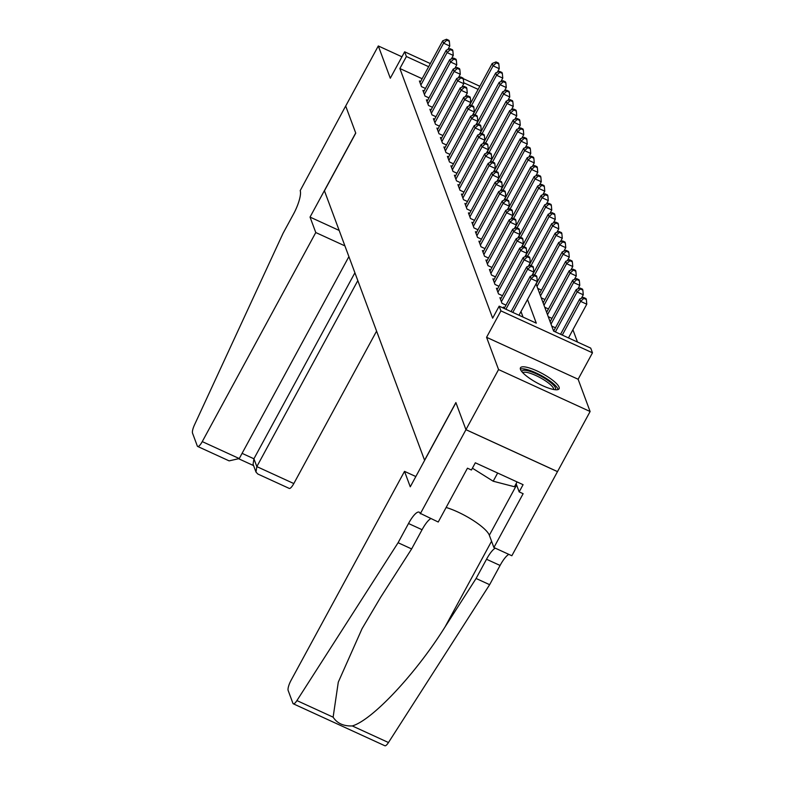 <?xml version="1.0" encoding="UTF-8"?>
<svg xmlns="http://www.w3.org/2000/svg" width="785" height="785" viewBox="0 0 785 785"><rect width="100%" height="100%" fill="white"/><g stroke="black" fill="none" stroke-linecap="round" stroke-linejoin="round"><path stroke-width="1.18" d="M559.087 387.142A21.99 5.348 28.5 0 0 539.697 372.218A21.99 5.348 28.5 0 0 520.465 367.802A21.99 5.348 28.5 0 0 520.484 369.45A21.99 5.348 28.5 0 0 539.874 384.375A21.99 5.348 28.5 0 0 559.106 388.791A21.99 5.348 28.5 0 0 559.087 387.142M536.037 283.827L553.611 331.103L590.722 348.108L592.479 352.818L500.918 310.87L499.172 306.16L536.292 323.165L527.51 299.536M420.289 513.802L465.956 429.689L455.928 402.705L410.261 486.808L404.52 471.363L291.009 680.428A8.458 2.208 -65.4 0 0 288.144 690.457L292.923 703.321A8.458 2.208 -65.4 0 0 293.315 703.802A8.458 2.208 -65.4 0 0 296.916 700.583L398.083 542.729L408.514 523.507A19.733 5.142 114.6 0 1 419.19 512.163A19.733 5.142 114.6 0 1 420.103 513.282L438.236 522.015L467.458 468.194L471.422 470.009L475.327 462.797L523.085 484.679L519.17 491.891L523.134 493.706L493.902 547.528L511.849 555.751L590.114 411.517L578.123 379.253L592.479 352.818M577.485 342.044L572.913 329.739M557.497 471.599L465.937 429.65L498.563 369.568L590.114 411.517M401.94 56.795L378.311 45.962L390.302 78.225L404.658 51.8L430.357 63.575M465.937 429.65L455.879 402.558L424.567 460.236L324.44 190.794L355.752 133.126L345.694 106.044L378.311 45.962M504.618 307.632L503.411 307.082L503.872 308.309M501.115 298.212L499.908 297.662L502.007 303.314L505.982 305.129M497.621 288.792L496.414 288.242L498.514 293.894L502.478 295.709M494.118 279.372L492.911 278.822L495.011 284.474L498.975 286.289M490.615 269.952L489.408 269.402L491.508 275.054L495.472 276.87M487.112 260.532L485.905 259.982L488.005 265.634L491.979 267.45M483.619 251.112L482.412 250.552L484.512 256.214L488.476 258.029M480.116 241.692L478.909 241.132L481.009 246.784L484.973 248.609M476.613 232.272L475.406 231.712L477.506 237.364L481.47 239.189M473.11 222.852L471.903 222.292L474.003 227.944L477.977 229.76M469.616 213.422L468.409 212.872L470.509 218.524L474.474 220.34M466.113 204.002L464.906 203.452L467.006 209.104L470.971 210.92M462.61 194.582L461.403 194.032L463.503 199.684L467.467 201.5M459.107 185.162L457.9 184.612L460 190.264L463.974 192.08M455.614 175.742L454.397 175.192L456.507 180.844L460.471 182.66M452.111 166.322L450.904 165.772L453.004 171.424L456.968 173.24M448.608 156.902L447.401 156.352L449.501 162.004L453.465 163.82M445.105 147.482L443.898 146.923L445.998 152.584L449.972 154.4M441.602 138.062L440.395 137.503L442.495 143.155L446.469 144.98M438.108 128.642L436.902 128.083L439.001 133.735L442.966 135.56M434.605 119.222L433.399 118.663L435.498 124.315L439.463 126.14M431.102 109.802L429.895 109.243L431.995 114.895L435.969 116.71M427.599 100.372L426.392 99.823L428.492 105.475L432.466 107.29M424.106 90.952L422.899 90.403L424.999 96.055L428.963 97.87M471.618 101.393L470.637 100.941M474.169 110.773L474.954 111.127M477.673 120.193L478.448 120.547M481.176 129.613L481.951 129.967M484.669 139.033L485.454 139.387M488.172 148.453L488.957 148.816M491.675 157.873L492.45 158.236M495.178 167.293L495.953 167.656M498.671 176.713L499.456 177.076M502.174 186.133L502.959 186.496M505.677 195.553L506.453 195.916M509.18 204.983L509.956 205.336M512.674 214.403L513.459 214.756M516.177 223.823L516.962 224.176M519.68 233.243L520.465 233.596M523.183 242.663L523.958 243.016M526.676 252.083L527.461 252.436M530.179 261.503L530.964 261.866M533.682 270.923L534.467 271.286M537.185 280.343L537.961 280.706M537.754 288.419L541.464 290.126M539.148 292.187L540.109 292.628M541.248 297.839L544.967 299.546M542.651 301.607L543.603 302.048M544.751 307.269L548.47 308.966M546.154 311.037L547.106 311.468M548.254 316.689L551.963 318.386M549.657 320.457L550.609 320.888M551.757 326.109L555.466 327.806M553.15 329.877L554.112 330.308M422.134 78.716L399.879 68.521L492.646 318.17L499.172 306.16M523.045 317.101L520.985 311.557M420.603 81.532L419.396 80.983L421.496 86.635L425.46 88.45M578.123 379.253L486.572 337.305L498.563 369.568M486.572 337.305L500.918 310.87M399.879 68.521L406.404 56.51L404.658 51.8M462.532 85.987L462.846 86.841M466.025 95.407L466.349 96.261M469.528 104.827L469.842 105.681M473.031 114.247L473.345 115.101M476.534 123.667L476.848 124.521M480.027 133.087L480.351 133.941M483.531 142.517L483.845 143.37M487.034 151.937L487.348 152.79M490.537 161.357L490.851 162.21M494.03 170.777L494.354 171.63M497.533 180.197L497.847 181.05M501.036 189.617L501.35 190.47M504.539 199.037L504.853 199.89M508.032 208.457L508.356 209.31M511.535 217.877L511.849 218.73M515.038 227.297L515.353 228.15M518.542 236.717L518.856 237.57M522.035 246.147L522.359 246.99M525.538 255.567L525.852 256.42M529.041 264.987L529.355 265.84M532.544 274.407L532.858 275.26M478.143 89.382L463.69 82.759M458.96 76.685L459.99 77.156M463.209 78.628L479.841 86.252M428.659 66.705L406.404 56.51M447.833 49.573L449.776 46.011L443.584 43.175L420.888 84.986M446.871 40.192L449.354 41.33L449 40.388L446.528 39.25L446.871 40.192L443.584 43.175L442.711 40.82L420.004 82.631M449.776 46.011L449.354 41.33M446.528 39.25L442.711 40.82M497.327 72.249L499.26 68.688L493.078 65.852L492.195 63.497L469.616 105.082M471.579 105.445L493.078 65.852L496.365 62.869L498.838 64.007L498.485 63.065L496.012 61.927L496.365 62.869M492.195 63.497L496.012 61.927M498.838 64.007L499.26 68.688M521.878 371.688A19.026 4.631 -151.5 0 1 533.339 372.561A19.026 4.631 -151.5 0 1 552.022 383.669A19.026 4.631 -151.5 0 1 555.083 389.723M553.69 389.507A17.623 4.288 28.5 0 0 550.393 384.611A17.623 4.288 28.5 0 0 534.575 374.945A17.623 4.288 28.5 0 0 522.81 372.747M558.076 389.566A21.852 5.318 28.5 0 0 553.994 384.179A21.852 5.318 28.5 0 0 535.448 372.659A21.852 5.318 28.5 0 0 520.377 369.097M517.07 481.921L514.45 486.739L493.206 481.225L472.403 468.194M497.651 473.021L493.206 481.225M344.919 245.891L315.776 232.537L202.265 441.602L239.258 458.558L348.903 256.616M239.258 458.558L229.132 460.873L197.692 446.469A8.458 2.208 -65.4 0 1 197.3 445.988L192.521 433.124A8.458 2.208 -65.4 0 1 194.484 424.901L283.081 233.253L293.521 214.03A19.733 5.142 -65.4 0 0 300.204 190.618L345.675 105.995L355.703 132.979L310.036 217.092L315.776 232.537M339.169 230.437L310.036 217.092M357.813 280.608L256.832 466.604L293.816 483.56A8.458 2.208 114.6 0 1 289.243 488.417L257.804 474.012L255.988 472.06L256.832 466.604L253.918 458.783L354.908 272.787M376.584 331.123L293.816 483.56M197.692 446.469A8.458 2.208 -65.4 0 0 202.265 441.602M255.988 472.06L253.084 464.239L253.918 458.783L242.084 453.357M398.083 542.729L411.625 548.941L380.607 597.336L362.062 628.667L338.286 682.165L333.125 717.166C337.089 723.328 343.467 726.253 352.269 725.939C372.257 720.218 416.079 673.442 445.066 626.881L476.083 578.476L486.523 559.254A19.733 5.142 114.6 0 1 495.276 548.156M476.083 578.476L489.634 584.688L500.074 565.455A19.733 5.142 114.6 0 1 508.827 554.367M430.818 518.62A19.733 5.142 114.6 0 0 422.065 529.718L411.625 548.941M352.269 725.939L388.477 742.531L489.634 584.688M465.956 429.689L557.517 471.648M404.52 471.363L415.834 476.544M446.135 507.473A31.714 7.722 -151.5 0 1 489.34 535.233L493.902 547.528M388.477 742.531A8.458 2.208 114.6 0 1 384.866 745.75L293.315 703.802M516.118 483.668L519.17 491.891M451.336 58.993L453.269 55.431L447.087 52.595L424.381 94.406M450.374 49.612L452.847 50.75L452.503 49.808L450.021 48.67L450.374 49.612L447.087 52.595L446.214 50.24L423.507 92.051M453.269 55.431L452.847 50.75M450.021 48.67L446.214 50.24M454.839 68.413L456.772 64.851L450.59 62.015L427.884 103.826M453.877 59.032L456.35 60.17L455.997 59.228L453.524 58.09L453.877 59.032L450.59 62.015L449.707 59.66L427.011 101.471M456.772 64.851L456.35 60.17M453.524 58.09L449.707 59.66M458.342 77.833L460.275 74.271L454.083 71.435L431.387 113.246M457.38 68.452L459.853 69.59L459.5 68.648L457.027 67.51L457.38 68.452L454.083 71.435L453.21 69.08L430.514 110.891M460.275 74.271L459.853 69.59M457.027 67.51L453.21 69.08M461.835 87.253L463.778 83.691L457.586 80.855L434.89 122.666M460.873 77.872L463.356 79.01L463.003 78.068L460.53 76.93L460.873 77.872L457.586 80.855L456.713 78.5L434.007 120.311M463.778 83.691L463.356 79.01M460.53 76.93L456.713 78.5M500.83 81.669L502.763 78.107L496.571 75.272L495.698 72.917L473.12 114.502M475.072 114.865L496.571 75.272L499.868 72.289L502.341 73.427L501.988 72.485L499.515 71.347L499.868 72.289M495.698 72.917L499.515 71.347M502.341 73.427L502.763 78.107M504.323 91.089L506.266 87.528L500.074 84.692L499.201 82.337L476.623 123.922M478.575 124.285L500.074 84.692L503.362 81.709L505.844 82.847L505.491 81.905L503.018 80.767L503.362 81.709M499.201 82.337L503.018 80.767M505.844 82.847L506.266 87.528M507.826 100.509L509.759 96.947L503.578 94.112L502.704 91.757L480.126 133.342M482.078 133.705L503.578 94.112L506.865 91.129L509.337 92.267L508.994 91.325L506.511 90.187L506.865 91.129M502.704 91.757L506.511 90.187M509.337 92.267L509.759 96.947M511.329 109.929L513.262 106.368L507.081 103.532L506.197 101.177L483.619 142.762M485.581 143.125L507.081 103.532L510.368 100.549L512.841 101.687L512.487 100.745L510.014 99.607L510.368 100.549M506.197 101.177L510.014 99.607M512.841 101.687L513.262 106.368M465.338 96.673L467.271 93.111L461.089 90.275L438.383 132.086M464.377 87.292L466.849 88.43L466.506 87.488L464.033 86.35L464.377 87.292L461.089 90.275L460.216 87.92L437.51 129.731M467.271 93.111L466.849 88.43M464.033 86.35L460.216 87.92M514.832 119.349L516.765 115.787L510.574 112.952L509.701 110.597L487.122 152.182M489.075 152.545L510.574 112.952L513.871 109.969L516.344 111.107L515.99 110.165L513.518 109.027L513.871 109.969M509.701 110.597L513.518 109.027M516.344 111.107L516.765 115.787M468.841 106.093L470.774 102.531L464.592 99.695L441.886 141.506M467.88 96.722L470.352 97.85L469.999 96.908L467.526 95.78L467.88 96.722L464.592 99.695L463.719 97.34L441.013 139.151M470.774 102.531L470.352 97.85M467.526 95.78L463.719 97.34M518.326 128.769L520.269 125.207L514.077 122.372L513.204 120.017L490.625 161.602M492.578 161.975L514.077 122.372L517.364 119.398L519.847 120.527L519.493 119.585L517.021 118.456L517.364 119.398M513.204 120.017L517.021 118.456M519.847 120.527L520.269 125.207M472.344 115.513L474.277 111.951L468.086 109.115L445.389 150.936M471.383 106.142L473.855 107.27L473.502 106.328L471.029 105.2L471.383 106.142L468.086 109.115L467.212 106.76L444.516 148.581M474.277 111.951L473.855 107.27M471.029 105.2L467.212 106.76M521.829 138.189L523.762 134.627L517.58 131.792L516.707 129.437L494.128 171.022M496.081 171.395L517.58 131.792L520.867 128.819L523.34 129.947L522.996 129.005L520.514 127.876L520.867 128.819M516.707 129.437L520.514 127.876M523.34 129.947L523.762 134.627M475.838 124.933L477.78 121.371L471.589 118.535L448.892 160.356M474.876 115.562L477.358 116.69L477.005 115.748L474.533 114.62L474.876 115.562L471.589 118.535L470.715 116.18L448.009 158.001M477.78 121.371L477.358 116.69M474.533 114.62L470.715 116.18M525.332 147.609L527.265 144.048L521.083 141.212L520.2 138.857L497.631 180.442M499.584 180.815L521.083 141.212L524.37 138.238L526.843 139.367L526.49 138.425L524.017 137.296L524.37 138.238M520.2 138.857L524.017 137.296M526.843 139.367L527.265 144.048M479.341 134.353L481.274 130.791L475.092 127.965L452.386 169.776M478.379 124.982L480.852 126.11L480.508 125.168L478.036 124.04L478.379 124.982L475.092 127.965L474.218 125.6L451.512 167.421M481.274 130.791L480.852 126.11M478.036 124.04L474.218 125.6M528.835 157.029L530.768 153.468L524.576 150.632L523.703 148.277L501.124 189.862M503.077 190.235L524.576 150.632L527.873 147.658L530.346 148.787L529.993 147.845L527.52 146.716L527.873 147.658M523.703 148.277L527.52 146.716M530.346 148.787L530.768 153.468M482.844 143.783L484.777 140.211L478.595 137.385L455.889 179.196M481.882 134.402L484.355 135.53L484.002 134.588L481.529 133.46L481.882 134.402L478.595 137.385L477.722 135.03L455.015 176.841M484.777 140.211L484.355 135.53M481.529 133.46L477.722 135.03M532.328 166.459L534.271 162.887L528.079 160.061L527.206 157.707L504.627 199.282M506.58 199.655L528.079 160.061L531.366 157.078L533.849 158.207L533.496 157.265L531.023 156.136L531.366 157.078M527.206 157.707L531.023 156.136M533.849 158.207L534.271 162.887M486.347 153.203L488.28 149.641L482.098 146.805L459.392 188.616M485.385 143.822L487.858 144.96L487.505 144.018L485.032 142.88L485.385 143.822L482.098 146.805L481.215 144.45L458.518 186.261M488.28 149.641L487.858 144.96M485.032 142.88L481.215 144.45M535.831 175.879L537.764 172.317L531.582 169.481L530.709 167.126L508.13 208.702M510.083 209.075L531.582 169.481L534.87 166.499L537.342 167.637L536.999 166.685L534.516 165.556L534.87 166.499M530.709 167.126L534.516 165.556M537.342 167.637L537.764 172.317M489.85 162.623L491.783 159.061L485.591 156.225L462.895 198.036M488.878 153.242L491.361 154.38L491.008 153.438L488.535 152.3L488.878 153.242L485.591 156.225L484.718 153.87L462.012 195.681M491.783 159.061L491.361 154.38M488.535 152.3L484.718 153.87M539.334 185.299L541.267 181.737L535.085 178.901L534.202 176.546L511.634 218.132M513.586 218.495L535.085 178.901L538.373 175.918L540.845 177.057L540.492 176.115L538.019 174.976L538.373 175.918M534.202 176.546L538.019 174.976M540.845 177.057L541.267 181.737M493.343 172.043L495.276 168.481L489.094 165.645L466.388 207.456M492.381 162.662L494.854 163.8L494.511 162.858L492.038 161.72L492.381 162.662L489.094 165.645L488.221 163.29L465.515 205.101M495.276 168.481L494.854 163.8M492.038 161.72L488.221 163.29M542.837 194.719L544.77 191.157L538.579 188.321L537.705 185.966L515.127 227.552M517.08 227.915L538.579 188.321L541.876 185.338L544.348 186.477L543.995 185.535L541.522 184.396L541.876 185.338M537.705 185.966L541.522 184.396M544.348 186.477L544.77 191.157M496.846 181.463L498.779 177.901L492.597 175.065L469.891 216.876M495.885 172.082L498.357 173.22L498.014 172.278L495.531 171.14L495.885 172.082L492.597 175.065L491.724 172.71L469.018 214.521M498.779 177.901L498.357 173.22M495.531 171.14L491.724 172.71M546.331 204.139L548.273 200.577L542.082 197.742L541.208 195.386L518.63 236.972M520.583 237.335L542.082 197.742L545.369 194.758L547.851 195.897L547.498 194.955L545.026 193.816L545.369 194.758M541.208 195.386L545.026 193.816M547.851 195.897L548.273 200.577M500.349 190.883L502.282 187.321L496.1 184.485L473.394 226.296M499.388 181.502L501.86 182.64L501.507 181.698L499.034 180.56L499.388 181.502L496.1 184.485L495.217 182.13L472.521 223.941M502.282 187.321L501.86 182.64M499.034 180.56L495.217 182.13M549.834 213.559L551.767 209.997L545.585 207.161L544.712 204.806L522.133 246.392M524.086 246.755L545.585 207.161L548.872 204.179L551.345 205.317L551.001 204.375L548.529 203.237L548.872 204.179M544.712 204.806L548.529 203.237M551.345 205.317L551.767 209.997M503.852 200.303L505.785 196.741L499.594 193.905L476.897 235.716M502.891 190.922L505.363 192.06L505.01 191.118L502.537 189.98L502.891 190.922L499.594 193.905L498.72 191.55L476.014 233.361M505.785 196.741L505.363 192.06M502.537 189.98L498.72 191.55M553.337 222.979L555.27 219.417L549.088 216.581L548.215 214.226L525.636 255.812M527.589 256.175L549.088 216.581L552.375 213.599L554.848 214.737L554.495 213.795L552.022 212.656L552.375 213.599M548.215 214.226L552.022 212.656M554.848 214.737L555.27 219.417M507.345 209.723L509.279 206.161L503.097 203.325L480.391 245.136M506.384 200.342L508.857 201.48L508.513 200.538L506.04 199.4L506.384 200.342L503.097 203.325L502.223 200.97L479.517 242.781M509.279 206.161L508.857 201.48M506.04 199.4L502.223 200.97M556.84 232.399L558.773 228.837L552.581 226.001L551.708 223.646L529.129 265.232M531.082 265.605L552.581 226.001L555.878 223.018L558.351 224.157L557.998 223.215L555.525 222.076L555.878 223.018M551.708 223.646L555.525 222.076M558.351 224.157L558.773 228.837M510.849 219.143L512.782 215.581L506.6 212.745L483.894 254.556M509.887 209.772L512.36 210.9L512.016 209.958L509.534 208.83L509.887 209.772L506.6 212.745L505.726 210.39L483.02 252.201M512.782 215.581L512.36 210.9M509.534 208.83L505.726 210.39M560.343 241.819L562.276 238.257L556.084 235.421L555.211 233.066L532.632 274.652M534.585 275.025L556.084 235.421L559.371 232.448L561.854 233.577L561.501 232.635L559.028 231.506L559.371 232.448M555.211 233.066L559.028 231.506M561.854 233.577L562.276 238.257M514.352 228.563L516.285 225.001L510.103 222.165L487.397 263.986M513.39 219.192L515.863 220.32L515.51 219.378L513.037 218.25L513.39 219.192L510.103 222.165L509.22 219.81L486.523 261.631M516.285 225.001L515.863 220.32M513.037 218.25L509.22 219.81M563.836 251.239L565.769 247.677L559.587 244.841L558.714 242.487L536.135 284.072M537.009 286.427L559.587 244.841L562.874 241.868L565.347 242.997L565.004 242.055L562.531 240.926L562.874 241.868M558.714 242.487L562.531 240.926M565.347 242.997L565.769 247.677M517.855 237.983L519.788 234.421L513.596 231.585L490.9 273.406M516.893 228.612L519.366 229.74L519.013 228.798L516.54 227.67L516.893 228.612L513.596 231.585L512.723 229.23L490.026 271.051M519.788 234.421L519.366 229.74M516.54 227.67L512.723 229.23M567.339 260.659L569.272 257.097L563.09 254.261L562.217 251.907L539.638 293.492M540.512 295.847L563.09 254.261L566.378 251.288L568.85 252.417L568.497 251.475L566.024 250.346L566.378 251.288M562.217 251.907L566.024 250.346M568.85 252.417L569.272 257.097M521.348 247.412L523.291 243.841L517.099 241.015L494.393 282.826M520.386 238.032L522.859 239.16L522.516 238.218L520.043 237.09L520.386 238.032L517.099 241.015L516.226 238.66L493.52 280.471M523.291 243.841L522.859 239.16M520.043 237.09L516.226 238.66M570.842 270.089L572.775 266.517L566.593 263.691L565.71 261.336L543.132 302.912M544.015 305.267L566.593 263.691L569.881 260.708L572.353 261.837L572 260.895L569.527 259.766L569.881 260.708M565.71 261.336L569.527 259.766M572.353 261.837L572.775 266.517M524.851 256.832L526.784 253.27L520.602 250.435L497.896 292.246M523.889 247.452L526.362 248.58L526.019 247.638L523.536 246.51L523.889 247.452L520.602 250.435L519.729 248.08L497.023 289.891M526.784 253.27L526.362 248.58M523.536 246.51L519.729 248.08M574.345 279.509L576.278 275.937L570.087 273.111L569.213 270.756L546.635 312.332M547.508 314.687L570.087 273.111L573.384 270.128L575.856 271.257L575.503 270.315L573.03 269.186L573.384 270.128M569.213 270.756L573.03 269.186M575.856 271.257L576.278 275.937M528.354 266.252L530.287 262.69L524.105 259.855L501.399 301.666M527.392 256.872L529.865 258.01L529.512 257.068L527.039 255.93L527.392 256.872L524.105 259.855L523.222 257.5L500.526 299.311M530.287 262.69L529.865 258.01M527.039 255.93L523.222 257.5M577.838 288.929L579.772 285.367L573.59 282.531L572.716 280.176L550.138 321.762M551.011 324.117L573.59 282.531L576.877 279.548L579.35 280.687L579.006 279.745L576.533 278.606L576.877 279.548M572.716 280.176L576.533 278.606M579.35 280.687L579.772 285.367M531.857 275.672L533.79 272.11L527.598 269.275L505.903 309.241M530.895 266.292L533.368 267.43L533.015 266.488L530.542 265.35L530.895 266.292L527.598 269.275L526.725 266.92L504.176 308.456M533.79 272.11L533.368 267.43M530.542 265.35L526.725 266.92M581.342 298.349L583.275 294.787L577.093 291.951L576.219 289.596L553.66 331.133M555.387 331.918L577.093 291.951L580.38 288.968L582.853 290.107L582.509 289.165L580.027 288.026L580.38 288.968M576.219 289.596L580.027 288.026M582.853 290.107L583.275 294.787M518.983 315.236L537.293 281.53L531.102 278.695L512.801 312.401M534.389 275.712L536.871 276.85L536.518 275.908L534.045 274.77L534.389 275.712L531.102 278.695L530.228 276.34L511.074 311.616M537.293 281.53L536.871 276.85M534.045 274.77L530.228 276.34M568.477 337.913L586.778 304.207L580.596 301.371L579.713 299.016L560.568 334.292M562.286 335.077L580.596 301.371L583.883 298.388L586.356 299.527L586.003 298.585L583.53 297.446L583.883 298.388M579.713 299.016L583.53 297.446M586.356 299.527L586.778 304.207M486.523 559.254L500.074 565.455M422.065 529.718L408.514 523.507M296.916 700.583L333.125 717.166M445.066 626.881L491.567 541.238M516.618 485.002L489.34 535.233M239.042 458.931L253.584 465.593"/></g></svg>
